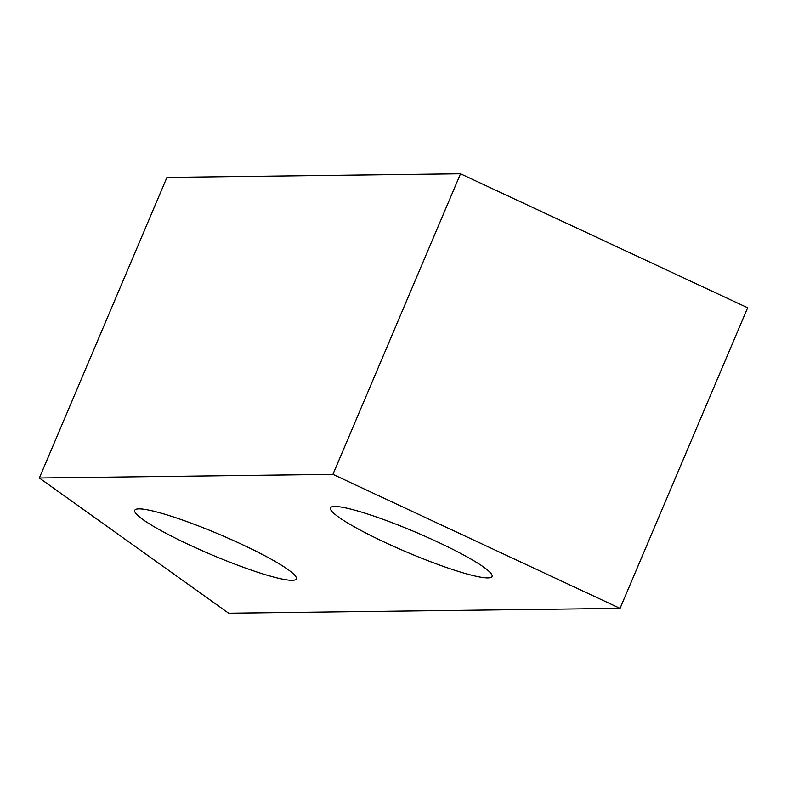 <?xml version="1.0" encoding="UTF-8"?>
<svg xmlns="http://www.w3.org/2000/svg" width="787" height="787" viewBox="0 0 787 787"><rect width="100%" height="100%" fill="white"/><g stroke="black" fill="none" stroke-linecap="round" stroke-linejoin="round"><path stroke-width="1.18" d="M241.629 544.279A87.76 10.91 -157 0 0 134.754 510.31A87.76 10.91 -157 0 0 189.441 544.919A87.76 10.91 -157 0 0 296.315 578.888A87.76 10.91 -157 0 0 241.629 544.279M437.346 541.859A87.76 10.91 -157 0 0 330.471 507.89A87.76 10.91 -157 0 0 385.158 542.499A87.76 10.91 -157 0 0 492.032 576.468A87.76 10.91 -157 0 0 437.346 541.859M332.921 474.384L39.35 478.014L166.942 177.429L460.513 173.799L332.921 474.384L620.058 608.361L747.65 307.776L460.513 173.799M39.35 478.014L228.633 613.201L620.058 608.361"/></g></svg>
